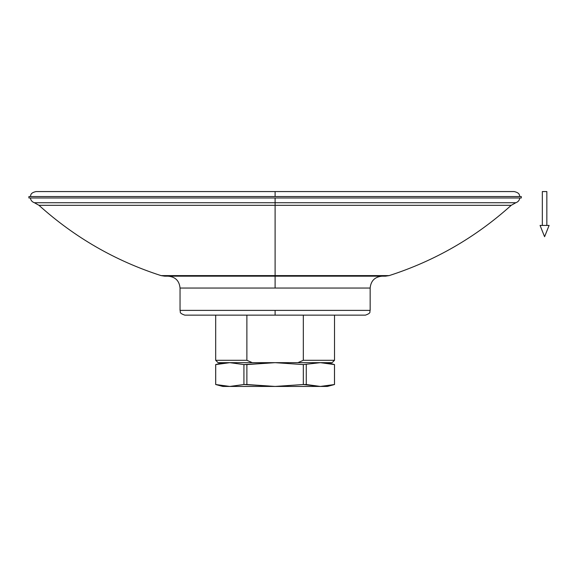 <?xml version="1.0" encoding="UTF-8"?>
<svg xmlns="http://www.w3.org/2000/svg" width="578" height="578" viewBox="0 0 578 578"><rect width="100%" height="100%" fill="white"/><g stroke="black" fill="none" stroke-linecap="round" stroke-linejoin="round"><path stroke-width="0.87" d="M540.069 225.427L544.584 236.72L549.1 225.427L540.069 225.427L549.1 225.427L544.584 236.72L540.069 225.427M546.846 225.427L546.846 191.564L542.33 191.564L542.33 225.427L542.33 191.564L546.846 191.564L546.846 225.427M218.065 362.666L215.688 360.296L215.688 315.14L215.688 360.296L246.878 360.296L246.878 315.14L246.878 360.296L215.688 360.296L218.065 362.666L252.304 362.666L246.878 360.296L252.304 362.666L218.065 362.666M334.51 360.296L332.133 362.666L334.51 360.296L334.51 315.14L334.51 360.296L303.32 360.296L334.51 360.296M222.819 362.666L215.688 364.581L229.82 362.666L243.93 364.581L275.099 362.666L252.304 362.666L332.133 362.666L275.099 362.666L303.32 364.581L320.378 362.666L334.51 364.581L327.379 362.666L334.51 364.581L334.51 384.522L327.379 386.436L334.51 384.522L334.51 364.581L334.51 384.522L320.378 386.436L327.379 386.436L320.378 386.436L303.32 384.522L303.32 364.581L275.099 362.666L246.878 364.581L246.878 384.522L275.099 386.436L303.32 384.522L275.099 386.436L320.378 386.436L334.481 384.522L334.481 364.581L320.378 362.666L303.32 364.581L303.32 384.522L306.268 384.522L306.268 364.581L306.268 384.522L320.378 386.436L275.099 386.436L243.93 384.522L243.93 364.581L229.82 362.666L215.71 364.581L215.688 384.522L215.688 364.581L222.819 362.666M222.819 386.436L215.688 384.522L222.819 386.436L229.82 386.436L215.688 384.522L215.688 364.581L215.71 384.522L229.82 386.436L243.93 384.522L229.82 386.436L275.099 386.436L222.819 386.436M180.04 310.386C180.95 311.795 178.299 312.879 184.794 315.14L275.099 315.14L275.099 310.386L180.04 310.386L180.04 288.046L180.04 310.386L275.099 310.386L275.099 315.14L365.404 315.14C371.9 312.879 369.241 311.795 370.158 310.386L275.099 310.386L370.158 310.386L370.158 288.046L370.158 310.386M30.374 197.979C30.779 200.364 32.115 201.946 34.398 202.734L275.099 202.734L275.099 197.979L275.099 202.734L34.398 202.734L38.972 205.313L275.099 205.313L38.972 205.313C74.649 237.45 115.34 260.88 161.045 275.605L275.099 275.605L161.045 275.605L164.658 276.168L275.099 276.168L275.099 288.046L370.158 288.046L275.099 288.046L275.099 276.168L385.54 276.168L389.153 275.605L275.099 275.605L275.099 276.168L275.099 275.605L389.153 275.605C434.858 260.88 475.55 237.45 511.227 205.313L275.099 205.313L275.099 275.605L275.099 205.313L511.227 205.313L515.8 202.734L275.099 202.734L275.099 205.313L275.099 202.734L515.8 202.734C518.076 201.946 519.42 200.364 519.824 197.979M521.298 196.556L521.298 197.979L521.298 196.556L28.9 196.556L28.9 197.979L28.9 196.556L521.298 196.556M30.374 196.556C30.959 195.147 30.15 192.922 36.031 191.564L275.099 191.564L275.099 196.556L275.099 191.564L514.167 191.564C520.041 192.922 519.239 195.147 519.824 196.556M28.9 197.979L521.298 197.979L28.9 197.979M180.04 288.046L275.099 288.046L180.04 288.046C179.339 280.836 175.38 276.869 168.162 276.168M303.32 315.14L303.32 360.296L297.894 362.666L303.32 360.296L303.32 315.14M246.878 364.581L243.93 364.581L243.93 384.522L246.878 384.522L246.878 364.581M370.158 288.046C370.859 280.836 374.819 276.869 382.036 276.168"/></g></svg>
